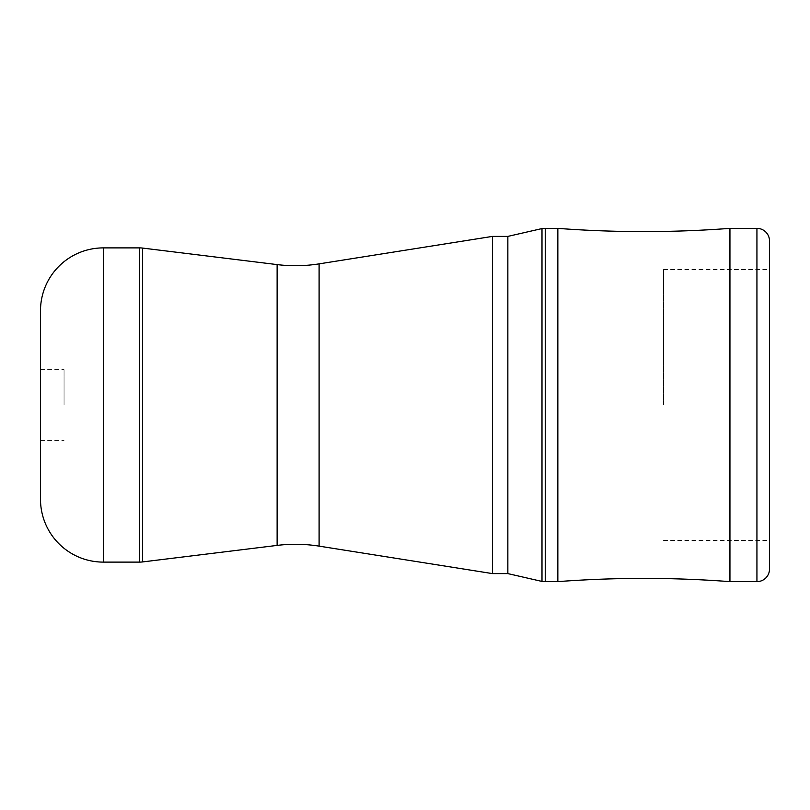 <?xml version="1.0" encoding="UTF-8"?>
<svg xmlns="http://www.w3.org/2000/svg" width="810" height="810" viewBox="0 0 810 810"><rect width="100%" height="100%" fill="white"/><g stroke="black" fill="none" stroke-linecap="round" stroke-linejoin="round"><path stroke-width="0.61" stroke-dasharray="4.05 3.04" d="M541.991 581.428L541.991 228.572M40.5 499.264L40.5 310.736M729.942 581.631L729.942 228.369M557.847 581.62L557.847 228.379M507.85 573.601L507.85 236.398M492.47 573.601L492.47 236.398M64.051 405L64.051 369.674L64.051 405M40.5 405L40.5 369.674L40.5 405M769.5 405L769.5 269.578L769.5 405M663.512 405L663.512 269.578L663.512 405M769.5 569.076L769.5 240.924M545.241 581.631L545.241 228.369M103.346 562.11L103.346 247.89M319.1 546.132L319.1 263.868M756.935 581.631L756.935 228.369M277.121 545.403L277.121 264.597M142.58 561.927L142.58 248.073M139.512 562.11L139.512 247.89M40.5 369.674L64.051 369.674M663.512 269.578L769.5 269.578M663.512 540.422L769.5 540.422M40.5 440.326L64.051 440.326"/><path stroke-width="1.21" d="M729.942 581.631L729.942 228.369A1149.461 1149.461 0 0 1 557.847 228.379L557.847 581.62A1149.461 1149.461 0 0 1 729.942 581.631L756.935 581.631A12.565 12.565 0 0 0 769.5 569.076L769.5 240.924A12.565 12.565 0 0 0 756.935 228.369L756.935 581.631M545.241 581.631A25.545 25.545 0 0 1 541.991 581.428L541.991 228.572A25.545 25.545 0 0 1 545.241 228.369L545.241 581.631L557.847 581.62M319.1 546.132L319.1 263.868A150.792 150.792 0 0 1 277.121 264.597L277.121 545.403A150.792 150.792 0 0 1 319.1 546.132L492.47 573.601L507.85 573.601L541.991 581.428M103.346 562.11A62.846 62.846 0 0 1 40.5 499.264L40.5 310.736A62.846 62.846 0 0 1 103.346 247.89L103.346 562.11L139.512 562.11A26.7 26.7 0 0 0 142.58 561.927L142.58 248.073A26.7 26.7 0 0 0 139.512 247.89L139.512 562.11M319.1 263.868L492.47 236.398L507.85 236.398L507.85 573.601M492.47 236.398L492.47 573.601M277.121 545.403L142.58 561.927M103.346 247.89L139.512 247.89M277.121 264.597L142.58 248.073M507.85 236.398L541.991 228.572M557.847 228.379L545.241 228.369M729.942 228.369L756.935 228.369"/></g></svg>
